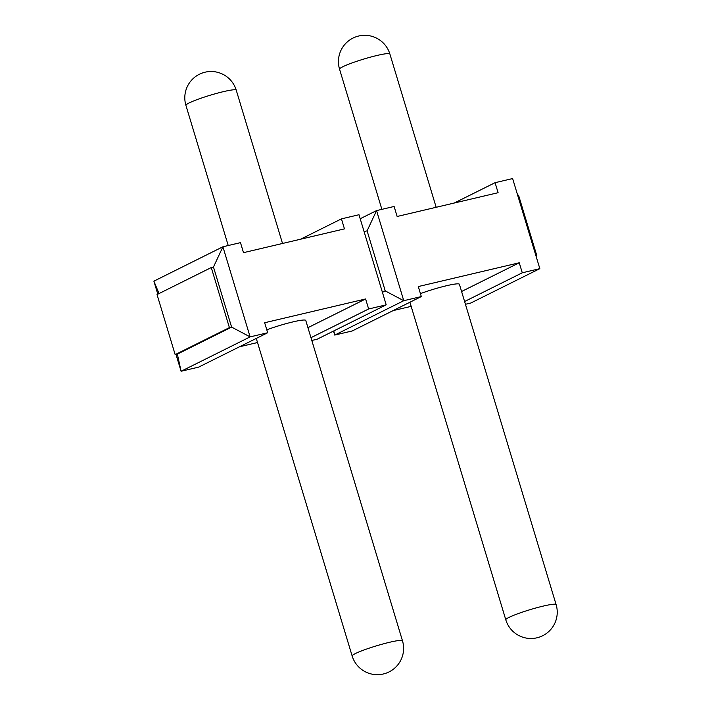 <?xml version="1.0" encoding="UTF-8"?>
<svg xmlns="http://www.w3.org/2000/svg" width="710" height="710" viewBox="0 0 710 710"><rect width="100%" height="100%" fill="white"/><g stroke="black" fill="none" stroke-linecap="round" stroke-linejoin="round"><path stroke-width="1.06" d="M311.805 340.472L317.157 339.211L386.196 304.839L358.994 214.739L341.439 218.866L344.457 228.877L243.494 252.662L240.477 242.642L222.913 246.778L250.115 336.886L267.679 332.75L198.64 367.123L181.085 371.259L176 354.432M157.806 294.171L153.884 281.16L222.913 246.778L213.47 267.031L211.278 267.546L229.41 327.621L175.166 354.627L157.034 294.561L211.278 267.546M257.517 342.531L239.501 346.782M465.449 304.288L470.801 303.028L539.831 268.655L512.629 178.556L495.074 182.692L498.101 192.703L397.139 216.479L394.112 206.468L376.557 210.604L403.759 300.703L421.314 296.567L352.275 330.94L334.721 335.076L333.514 331.073M411.161 306.356L393.136 310.598M539.831 268.655L522.276 272.791L464.606 301.51M177.358 354.112L231.602 327.097L250.115 336.886L181.085 371.259L177.358 354.112L175.166 354.627M386.196 304.839L368.641 308.974L310.971 337.685M382.211 291.632L385.237 290.914L403.759 300.703L334.721 335.076L333.815 330.922M535.846 255.449L536.68 255.254L535.908 255.644M517.714 195.383L518.548 195.188L536.68 255.254M522.276 272.791L519.25 262.78L418.296 286.556L421.314 296.567M368.641 308.974L365.614 298.963L264.652 322.739L267.679 332.75M382.424 292.325L385.237 290.914L367.105 230.848L376.557 210.604L360.201 218.742M454.214 203.033L495.074 182.692M300.578 239.217L341.439 218.866M153.884 281.16L159.031 293.567M213.47 267.031L231.602 327.097L229.41 327.621M364.079 231.566L367.105 230.848M519.25 262.78L461.58 291.499M420.426 293.62A26.279 2.698 -16.8 0 1 445.853 285.89A26.279 2.698 -16.8 0 1 459.397 284.266L556.116 604.618A26.279 2.698 163.2 0 0 536.955 607.689A26.279 2.698 163.2 0 0 509.008 617.389A26.279 2.698 -16.8 0 0 505.795 619.812L409.918 302.238M365.614 298.963L307.945 327.674M266.791 329.804A26.279 2.698 -16.8 0 1 292.218 322.074A26.279 2.698 -16.8 0 1 305.761 320.441L402.481 640.802A26.279 2.698 163.2 0 0 383.311 643.872A26.279 2.698 163.2 0 0 355.373 653.564A26.279 2.698 -16.8 0 0 352.16 655.996L256.283 338.421M339.558 69.198A26.279 2.698 -16.8 0 1 342.77 66.767A26.279 2.698 163.2 0 1 370.709 57.075A26.279 2.698 163.2 0 1 389.879 54.004A26.279 26.279 0 0 0 353.003 38.074A26.279 26.279 0 0 0 339.558 69.198L381.873 209.343M185.922 105.382A26.279 2.698 -16.8 0 1 189.135 102.95A26.279 2.698 163.2 0 1 217.074 93.258A26.279 2.698 163.2 0 1 236.244 90.188A26.279 26.279 0 0 0 199.368 74.257A26.279 26.279 0 0 0 185.922 105.382L228.23 245.527M436.162 207.284L389.879 54.004M282.518 243.468L236.244 90.188M505.795 619.812A26.279 26.279 0 0 0 542.671 635.743A26.279 26.279 0 0 0 556.116 604.618M352.16 655.996A26.279 26.279 0 0 0 389.036 671.926A26.279 26.279 0 0 0 402.481 640.802"/></g></svg>
